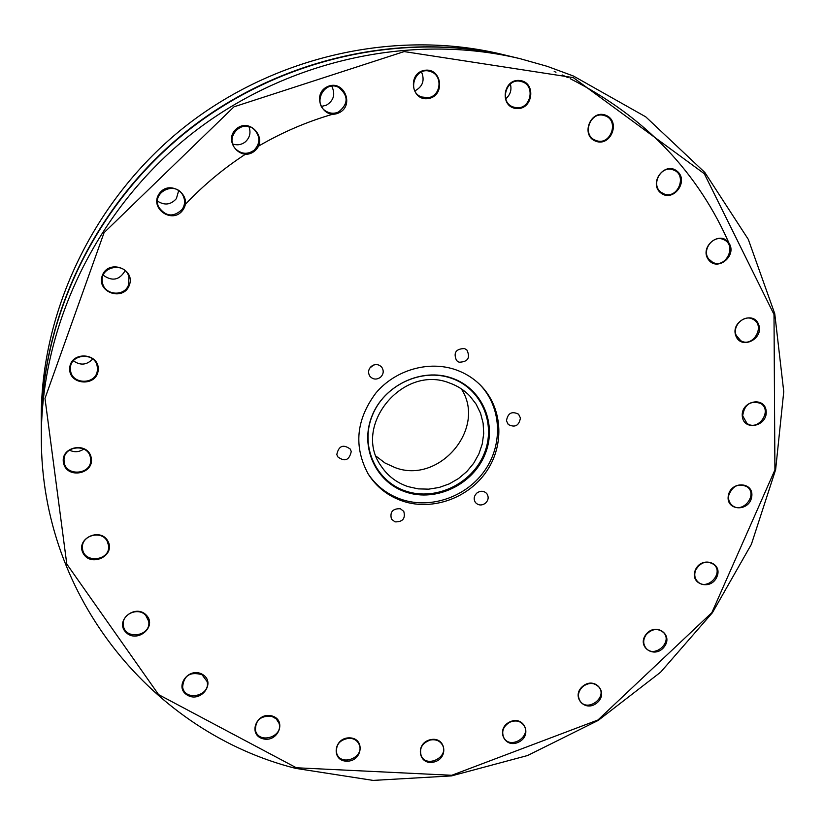<?xml version="1.0" encoding="UTF-8"?>
<svg xmlns="http://www.w3.org/2000/svg" width="825" height="825" viewBox="0 0 825 825"><rect width="100%" height="100%" fill="white"/><g stroke="black" fill="none" stroke-linecap="round" stroke-linejoin="round"><path stroke-width="1.24" d="M369.806 368.043L373.663 365.011M380.459 377.303C376.571 379.912 373.065 379.603 369.971 376.365C367.754 372.787 368.208 369.445 371.332 366.352C375.138 363.773 378.603 364.031 381.707 367.146C384.048 370.745 383.635 374.127 380.459 377.303M351.244 451.595C349.222 460.371 344.685 462.082 337.631 456.741L336.817 454.462C338.766 445.758 343.272 443.984 350.347 449.151L351.244 451.595M400.3 508.716L403.776 511.366C405.642 518.502 402.724 522.008 395.02 521.874L391.452 519.1C389.72 511.995 392.659 508.53 400.3 508.716M476.912 493.01C480.573 490.514 483.863 490.7 486.771 493.577C488.967 496.949 488.513 500.167 485.43 503.229C481.718 505.746 478.397 505.519 475.489 502.559C473.385 499.207 473.859 496.021 476.912 493.01M506.468 420.781C507.808 413.098 511.84 410.902 518.564 414.202L520.431 418.007C519.028 425.752 514.965 427.907 508.231 424.463L506.468 420.781M459.082 362.216L456.586 360.638C453.162 352.791 455.812 348.769 464.558 348.573L466.919 350.027C470.528 357.895 467.909 361.958 459.082 362.216M295.639 768.374L373.127 780.409L451.512 775.902L527.536 755.535L598.146 720.452L660.598 672.21L712.398 612.748L751.369 544.345L775.634 469.652L783.75 391.658L774.747 313.686L748.296 239.363L704.849 172.477L645.758 116.851L573.427 76.024L547.274 66.351L520.193 58.709C411.17 32.536 285.017 60.142 190.709 134.568C96.638 209.303 40.848 325.762 41.332 437.889C41.013 598.826 154.698 732.786 295.639 768.374M296.35 767.766L158.596 694.609L66.794 564.073L44.993 398.382L104.063 232.671L234.032 106.796L404.168 51.583L573.292 77.612L704.303 173.714L774.005 314.449L774.912 469.941L711.872 612.614L597.95 719.998L451.749 775.283L296.35 767.766M516.182 108.498C532.95 110.478 536.724 82.273 519.843 80.489C502.941 78.478 499.311 106.868 516.182 108.498M338.838 112.881C355.101 105.61 343.778 79.056 327.494 86.615C311.118 93.988 322.699 120.491 338.838 112.881M182.903 209.983C193.411 195.401 169.61 178.716 159.297 193.586C148.83 208.323 172.714 224.761 182.903 209.983M98.216 369.951C99.681 352.708 70.795 350.697 69.702 368.043C68.382 385.327 97.102 387.162 98.216 369.951M108.023 541.355C100.506 526.732 75.23 538.715 83.119 553.193C90.729 567.713 115.778 555.782 108.023 541.355M202.527 674.438C188.843 666.198 173.539 687.246 187.409 695.166C201.063 703.292 216.294 682.44 202.527 674.438M349.542 737.859C333.661 737.467 330.949 761.104 346.799 761.186C362.567 761.547 365.403 738.045 349.542 737.859M509.623 721.999C495.351 728.96 504.642 749.234 518.729 742.087C532.919 735.209 523.803 714.893 509.623 721.999M645.913 634.559C636.343 647.048 654.906 659.33 664.238 646.81C673.829 634.435 655.349 621.967 645.913 634.559M728.3 495.722C725.618 510.964 749.172 512.181 751.678 497.001C754.473 481.779 730.806 480.428 728.3 495.722M735.797 335.723C740.984 350.233 764.043 339.137 758.711 324.72C753.617 310.118 730.362 321.255 735.797 335.723M660.856 192.988C673.262 202.909 689.525 180.861 676.995 171.074C664.558 161.03 648.213 183.284 660.856 192.988M403.27 501.311C388.307 496.32 376.623 487.224 368.218 474.045C353.533 446.727 356.049 419.75 375.798 393.123C395.257 369.868 428.845 360.236 456.019 369.858C465.403 373.199 473.55 378.304 480.449 385.182C502.456 407.148 504.91 444.149 486.832 470.962C468.899 497.867 433.063 511.005 403.27 501.311M595.475 141.106C610.572 147.386 621.173 121.44 605.962 115.314C590.783 108.941 580.202 135.114 595.475 141.106M708.386 259.586C717.399 272.281 737.859 255.338 728.722 242.746C719.751 229.928 699.126 247.015 708.386 259.586M742.273 416.12C743.49 431.475 767.549 426.546 766.178 411.273C765.074 395.897 740.84 400.764 742.273 416.12M695.403 569.9C689.071 584.152 710.748 591.185 716.863 576.953C723.278 562.774 701.58 555.555 695.403 569.9M582.801 686.225C570.549 696.238 584.925 712.996 596.96 702.879C609.17 692.969 594.949 676.077 582.801 686.225M430.382 739.695C414.862 743.139 418.388 765.755 433.775 762.063C449.182 758.649 445.84 736.075 430.382 739.695M271.92 715.925C256.627 711.573 247.521 734.714 262.886 738.746C278.087 743.026 287.234 720.07 271.92 715.925M146.365 615.172C135.3 603.415 114.448 620.709 125.802 632.218C136.898 643.851 157.585 626.711 146.365 615.172M91.204 457.638C87.976 441.097 59.885 446.5 63.525 463.011C66.897 479.511 94.751 474.045 91.204 457.638M129.391 285.079C135.589 268.486 108.147 258.875 102.248 275.684C96.164 292.39 123.554 301.754 129.391 285.079M254.667 150.965C268.641 139.59 250.398 117.078 236.517 128.762C222.492 140.281 240.931 162.628 254.667 150.965M428.412 98.546C445.613 95.875 441.87 67.413 424.597 70.321C407.251 73.033 411.221 101.588 428.412 98.546M41.332 437.889L41.291 428.453C40.827 318.295 95.514 204.084 187.729 130.814C280.191 57.843 403.91 30.793 511.015 56.502L520.193 58.709M554.204 71.476L555.967 72.229M562.134 74.931L568.095 77.684M570.219 78.705C645.49 116.851 698.94 172.848 730.558 246.706M41.291 428.051L41.291 427.649C40.817 317.666 95.422 203.641 187.481 130.494C279.788 57.657 403.301 30.649 510.242 56.317L510.634 56.409M41.291 427.649L41.25 418.595C40.796 310.52 94.349 198.629 184.635 126.895C275.158 55.461 396.34 28.978 501.435 54.203L510.242 56.317M516.079 107.652L513.47 107.064C498.382 102.589 506.498 76.622 521.493 81.613C536.033 85.099 530.805 109.942 516.079 107.652M505.704 98.763C510.366 94.823 511.912 89.884 510.345 83.954M428.134 97.69L421.472 96.958C406.292 91.616 415.284 65.845 430.403 71.517C443.118 75.013 441.231 96.205 428.134 97.69M414.872 90.894C422.74 86.656 424.947 80.345 421.513 71.95M338.384 112.066C334.311 113.809 330.33 113.613 326.442 111.478C311.974 103.826 324.204 79.664 338.683 87.398C348.655 95.731 348.562 103.95 338.384 112.066M321.502 106.384L326.308 105.249C333.774 100.598 335.6 94.246 331.763 86.182M254.069 150.253C247.748 154.626 241.684 154.265 235.857 149.15C223.926 137.672 242.158 118.14 254.213 129.515C260.463 136.517 260.411 143.426 254.069 150.253M232.774 144.004C237.363 145.52 241.55 144.808 245.355 141.859C249.862 137.631 251.058 132.578 248.944 126.699M182.17 209.406C173.549 217.501 165.722 216.717 158.709 207.065C151.243 192.287 175.251 180.448 182.82 195.154C185.357 200.052 185.14 204.806 182.17 209.406M157.513 201.104C164.588 205.652 170.878 204.827 176.385 198.619L178.674 190.647M128.597 284.666C124.802 297.103 104.239 295.433 102.455 282.48C98.783 266.516 125.369 261.04 128.917 276.973L128.597 284.666M103.218 275.199C112.19 281.593 119.45 280.16 124.987 270.899L125.07 270.672M97.391 369.713C96.958 385.1 70.971 385.131 70.496 369.683C68.65 353.688 95.834 351.161 97.309 367.125L97.391 369.713M73.353 360.814C80.386 365.712 86.831 365.104 92.678 358.999M90.41 457.566L90.595 458.782C92.854 475.066 64.267 477.273 64.051 460.762C62.648 445.861 88.1 442.819 90.41 457.566M69.393 450.12C74.394 452.533 79.19 452.172 83.779 449.058M107.291 541.437L108.518 545.408C110.952 561.083 83.057 564.032 82.49 548.099C80.912 535.342 101.908 529.732 107.291 541.437M92.617 535.219L96.247 534.847M145.747 615.378L148.655 621.184C151.697 636.199 124.647 640.54 123.327 625.206C121.378 614.233 138.352 606.808 145.747 615.378M202.032 674.726L207.085 681.512C210.942 695.795 184.872 701.838 182.614 687.132C183.707 675.51 190.183 671.375 202.032 674.726M271.569 716.265L276.251 718.853L278.984 723.216C283.759 736.746 258.782 744.573 255.502 730.538C255.214 720.338 260.566 715.574 271.569 716.265M349.346 738.2C354.111 738.478 357.39 740.592 359.184 744.562C364.897 757.309 341.096 766.93 336.775 753.596C335.424 744.779 339.611 739.643 349.346 738.2M430.33 740.015C435.878 739.066 439.931 740.768 442.499 745.109C449.14 757.072 426.566 768.446 421.224 755.813C419.09 748.316 422.132 743.047 430.33 740.015M509.695 722.267C515.738 719.812 520.493 720.885 523.978 725.484C531.537 736.643 510.221 749.739 503.879 737.808C501.229 731.548 503.168 726.361 509.695 722.267M582.997 686.4C589.153 682.234 594.505 682.502 599.043 687.215C607.53 697.579 587.503 712.346 580.161 701.126C577.211 695.991 578.16 691.082 582.997 686.4M646.192 634.642C652.039 628.619 657.834 627.938 663.599 632.589C672.994 642.159 654.277 658.577 645.944 648.068C642.892 643.933 642.974 639.458 646.192 634.642M695.753 569.858C700.786 561.938 706.87 560.185 713.986 564.589C724.309 573.354 706.922 591.391 697.62 581.594C694.598 578.356 693.98 574.437 695.753 569.858M728.692 495.547C732.373 485.801 738.53 482.883 747.151 486.791C758.392 494.732 742.397 514.388 732.105 505.312C729.259 502.848 728.124 499.589 728.692 495.547M742.665 415.8C744.418 404.415 750.42 400.29 760.671 403.415C772.829 410.52 758.268 431.764 746.986 423.421L742.665 415.8M736.158 335.259C732.105 325.71 744.305 314.077 752.957 319.254C766.023 325.504 752.947 348.294 740.706 340.684L736.158 335.259M708.685 258.988C701.425 249.985 713.264 234.444 723.515 239.57C737.467 244.994 725.876 269.239 712.687 262.329L708.685 258.988M661.052 192.277C650.347 184.748 661.103 164.845 673.19 169.878C687.957 174.549 677.758 200.114 663.702 193.803L661.052 192.277M595.537 140.302C581.367 135.321 590.226 110.591 604.436 115.613C619.936 119.738 610.84 146.396 596.001 140.487L595.537 140.302M588.163 127.803L590.422 121.131M185.213 204.507C203.703 184.934 224.266 167.846 246.933 153.254M258.38 146.221C282.088 132.361 306.993 121.667 333.083 114.128M461.309 388.853C487.049 428.093 439.364 484.533 395.165 467.641L385.007 463L376.179 456.256M449.604 383.027C457.452 385.801 464.197 390.132 469.838 396.021L476.087 404.106L480.573 413.294L483.13 423.246L483.698 433.599L482.254 443.963L478.861 453.987L473.653 463.299L466.806 471.57L458.576 478.51L449.264 483.873L439.178 487.462L428.701 489.153L418.203 488.874L408.045 486.616C396.732 482.811 387.781 476.004 381.212 466.197C351.811 426.329 402.755 363.949 449.604 383.027M406.189 491.236C376.221 481.8 359.844 446.624 372.106 416.037C383.924 385.285 421.554 367.507 451.502 378.293C481.635 388.637 496.537 424.132 484.131 453.822C472.158 483.677 436.002 501.126 406.189 491.236M452.048 378.149C482.481 388.596 497.527 424.432 484.987 454.41C472.89 484.543 436.394 502.167 406.302 492.195C376.035 482.666 359.494 447.16 371.879 416.264C383.811 385.213 421.812 367.249 452.048 378.149M479.789 384.522C501.291 406.632 503.343 443.324 485.244 469.817C467.29 496.392 431.753 509.283 402.198 499.672C387.595 494.794 376.107 485.997 367.733 473.251"/></g></svg>
